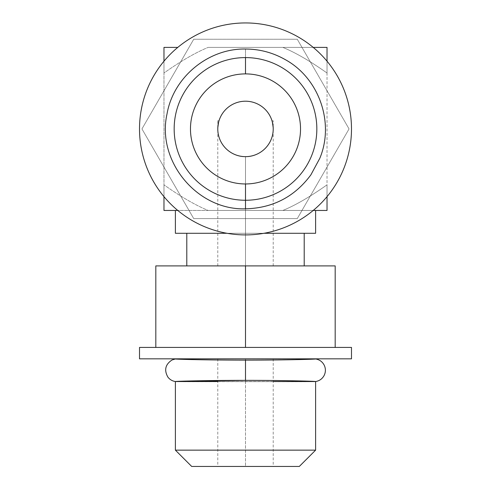 <?xml version="1.0" encoding="UTF-8"?>
<svg xmlns="http://www.w3.org/2000/svg" width="491" height="491" viewBox="0 0 491 491"><rect width="100%" height="100%" fill="white"/><g stroke="black" fill="none" stroke-linecap="round" stroke-linejoin="round"><path stroke-width="0.37" stroke-dasharray="2.46 1.84" d="M208.141 47.4L327.031 47.4L208.141 47.4C195.486 52.605 180.762 61.148 163.969 73.018C180.762 61.148 195.486 52.605 208.141 47.4C195.486 52.605 180.762 61.148 163.969 73.018L163.969 210.455L208.141 210.455C195.467 205.232 180.743 196.695 163.969 184.837L163.969 73.018L163.969 210.455L282.859 210.455C295.533 205.232 310.257 196.695 327.031 184.837L327.031 196.645L327.031 184.837C310.257 196.695 295.533 205.232 282.859 210.455L327.031 210.455L327.031 73.018C310.238 61.148 295.514 52.605 282.859 47.4L313.221 47.4L282.859 47.4C295.514 52.605 310.238 61.148 327.031 73.018L327.031 47.4L327.031 73.018C310.238 61.148 295.514 52.605 282.859 47.4L208.141 47.4L282.859 47.4C295.514 52.605 310.238 61.148 327.031 73.018L327.031 184.837C310.257 196.695 295.533 205.232 282.859 210.455L327.031 210.455L327.031 184.837C310.257 196.695 295.533 205.232 282.859 210.455L208.141 210.455C195.467 205.232 180.743 196.695 163.969 184.837C180.743 196.695 195.467 205.232 208.141 210.455C195.467 205.232 180.743 196.695 163.969 184.837L163.969 73.018C180.762 61.148 195.486 52.605 208.141 47.4M163.969 47.4L163.969 73.018L163.969 47.4M327.031 61.203L327.031 73.018L327.031 61.203M163.969 196.645L163.969 184.837L163.969 196.645M313.221 210.455L282.859 210.455L313.221 210.455M315.615 210.455L175.385 210.455L315.615 210.455M175.385 233.28L315.615 233.28L175.385 233.28M273.217 381.532L217.783 381.532M175.385 450.143L315.615 450.143L175.385 450.143M315.314 359.019L175.385 358.952L307.814 358.835M264.017 233.28L226.983 233.28L264.017 233.28M304.199 233.28L186.801 233.28L304.199 233.28M186.801 265.895L304.199 265.895L186.801 265.895M155.819 265.895L335.181 265.895L335.181 347.419L245.5 347.419L335.181 347.419L335.181 265.895L217.783 265.895L273.217 265.895L245.5 265.895L245.5 156.647C257.898 157.58 273.505 145.44 273.217 128.924C273.419 145.618 257.916 157.507 245.5 156.647L245.5 265.895L217.783 265.895L245.5 265.895L245.5 156.647C233.108 157.562 217.513 145.489 217.783 128.924L219.004 120.774L217.783 120.774L219.004 120.774L217.783 128.924C217.513 145.483 233.096 157.562 245.5 156.647L245.5 347.419L155.819 347.419L335.181 347.419L245.5 347.419L245.5 265.895L155.819 265.895L155.819 347.419L245.5 347.419L155.819 347.419L155.819 265.895M139.512 347.419L351.488 347.419L139.512 347.419M139.512 358.835L351.488 358.835L139.512 358.835M177.65 381.354L245.5 381.66L245.5 358.835L273.217 358.835L217.783 358.835L273.217 358.835L245.5 358.835L245.5 466.45L273.217 466.45L245.5 466.45L245.5 358.835L217.783 358.835L245.5 358.835L245.5 466.45L217.783 466.45L245.5 466.45L245.5 358.835L245.5 381.66L315.615 381.544M273.217 265.895L273.217 128.924L271.996 120.774L273.217 120.774L271.996 120.774L273.217 128.924C273.505 145.44 257.898 157.58 245.5 156.647C257.916 157.507 273.419 145.618 273.217 128.924L271.996 120.774L273.217 128.924L273.217 120.774M245.5 156.647A27.717 27.717 0 0 0 273.217 128.924A27.717 27.717 0 0 0 245.5 101.207A27.717 27.717 0 0 1 273.217 128.924A27.717 27.717 0 0 1 245.5 156.647A27.717 27.717 0 0 0 273.217 128.924A27.717 27.717 0 0 0 245.5 101.207A27.717 27.717 0 0 1 273.217 128.924A27.717 27.717 0 0 1 245.5 156.647A27.717 27.717 0 0 0 273.217 128.924A27.717 27.717 0 0 0 245.5 101.207A27.717 27.717 0 0 0 217.783 128.924A27.717 27.717 0 0 0 245.5 156.647C233.096 157.562 217.513 145.483 217.783 128.924C217.513 145.489 233.108 157.562 245.5 156.647A27.717 27.717 0 0 1 217.783 128.924A27.717 27.717 0 0 1 245.5 101.207A27.717 27.717 0 0 0 217.783 128.924A27.717 27.717 0 0 0 245.5 156.647A27.717 27.717 0 0 1 217.783 128.924A27.717 27.717 0 0 1 245.5 101.207A27.717 27.717 0 0 0 217.783 128.924A27.717 27.717 0 0 0 245.5 156.647A27.717 27.717 0 0 1 217.783 128.924A27.717 27.717 0 0 1 245.5 101.207A27.717 27.717 0 0 1 273.217 128.924A27.717 27.717 0 0 1 245.5 156.647M193.724 218.605L297.276 218.605L349.052 128.924L297.276 39.243L193.724 39.243L141.948 128.924L193.724 218.605L297.276 218.605L193.724 218.605L141.948 128.924L193.724 39.243L297.276 39.243L349.052 128.924L297.276 218.605L193.724 218.605L141.948 128.924L193.724 218.605M245.5 57.588A71.336 71.336 0 0 1 316.836 128.924A71.336 71.336 0 0 1 245.5 200.26A71.336 71.336 0 0 1 174.164 128.924A71.336 71.336 0 0 1 245.5 57.588A71.336 71.336 0 0 1 316.836 128.924A71.336 71.336 0 0 1 245.5 200.26A71.336 71.336 0 0 1 174.164 128.924A71.336 71.336 0 0 1 245.5 57.588A71.336 71.336 0 0 1 316.836 128.924A71.336 71.336 0 0 1 245.5 200.26A71.336 71.336 0 0 0 316.836 128.924A71.336 71.336 0 0 0 245.5 57.588A71.336 71.336 0 0 1 316.836 128.924A71.336 71.336 0 0 1 245.5 200.26A71.336 71.336 0 0 0 316.836 128.924A71.336 71.336 0 0 0 245.5 57.588A71.336 71.336 0 0 1 316.836 128.924A71.336 71.336 0 0 1 245.5 200.26A71.336 71.336 0 0 1 174.164 128.924A71.336 71.336 0 0 1 245.5 57.588A71.336 71.336 0 0 0 174.164 128.924A71.336 71.336 0 0 0 245.5 200.26A71.336 71.336 0 0 1 174.164 128.924A71.336 71.336 0 0 1 245.5 57.588A71.336 71.336 0 0 0 174.164 128.924A71.336 71.336 0 0 0 245.5 200.26A71.336 71.336 0 0 1 174.164 128.924A71.336 71.336 0 0 1 245.5 57.588A71.336 71.336 0 0 1 316.836 128.924A71.336 71.336 0 0 1 245.5 200.26A71.336 71.336 0 0 1 174.164 128.924A71.336 71.336 0 0 1 245.5 57.588L245.5 49.026L245.5 57.588A71.336 71.336 0 0 0 174.164 128.924A71.336 71.336 0 0 0 245.5 200.26A71.336 71.336 0 0 1 174.164 128.924A71.336 71.336 0 0 1 245.5 57.588A71.336 71.336 0 0 1 316.836 128.924A71.336 71.336 0 0 1 245.5 200.26L245.5 208.822L245.5 200.26A71.336 71.336 0 0 0 316.836 128.924A71.336 71.336 0 0 0 245.5 57.588M351.488 128.924A105.988 105.988 0 0 0 245.5 22.942A105.988 105.988 0 0 0 139.512 128.924A105.988 105.988 0 0 0 245.5 234.913A105.988 105.988 0 0 0 351.488 128.924A105.988 105.988 0 0 1 245.5 234.913A105.988 105.988 0 0 1 139.512 128.924A105.988 105.988 0 0 1 245.5 22.942A105.988 105.988 0 0 1 351.488 128.924M217.783 265.895L217.783 128.924L219.004 120.774L217.783 128.924L217.783 120.774M271.996 120.774C273.622 120.774 273.622 120.774 271.996 120.774M219.004 120.774C217.378 120.774 217.378 120.774 219.004 120.774M141.948 128.924L193.724 39.243L141.948 128.924M193.724 39.243L297.276 39.243L193.724 39.243M297.276 39.243L349.052 128.924L297.276 39.243M349.052 128.924L297.276 218.605L349.052 128.924M191.693 466.45L299.307 466.45L191.693 466.45M245.5 466.45L273.217 466.45L245.5 466.45M273.217 358.835L273.217 466.45M217.783 358.835L217.783 466.45M307.556 358.835L183.444 358.835M183.444 381.66L307.556 381.66"/><path stroke-width="0.74" d="M177.779 47.4L163.969 47.4L177.779 47.4M327.031 47.4L313.221 47.4L327.031 47.4L327.031 61.203L327.031 47.4M163.969 61.203L163.969 47.4L163.969 61.203M163.969 210.455L163.969 196.645L163.969 210.455L177.779 210.455L163.969 210.455M327.031 196.645L327.031 210.455L313.221 210.455L327.031 210.455L327.031 196.645M315.615 233.28L315.615 210.455L315.615 233.28L264.017 233.28L315.615 233.28M175.385 210.455L175.385 233.28L175.385 210.455M217.783 381.532L175.385 381.532L175.385 450.143L315.615 450.143L299.307 466.45L315.615 450.143L315.615 381.532L273.217 381.532M307.556 358.835L315.615 358.964C316.603 359.234 283.332 360.155 245.5 360.136C194.817 360.112 157.838 358.7 183.444 358.835C157.838 358.7 194.817 360.112 245.5 360.136C283.332 360.155 316.603 359.234 315.615 358.964L315.517 358.939C319.623 359.621 322.587 361.836 324.404 365.586C325.834 368.98 325.717 372.325 324.06 375.615C322.164 378.966 319.316 380.942 315.517 381.556M226.983 233.28L175.385 233.28L226.983 233.28M186.801 233.28L186.801 265.895L186.801 233.28M304.199 265.895L304.199 233.28L304.199 265.895M335.181 265.895L155.819 265.895L155.819 347.419L155.819 265.895L245.5 265.895L245.5 347.419L245.5 265.895L335.181 265.895L335.181 347.419L335.181 265.895M351.488 347.419L139.512 347.419L351.488 347.419L351.488 358.835L139.512 358.835L139.512 347.419L139.512 358.835L351.488 358.835L351.488 347.419M245.5 156.647A27.717 27.717 0 0 0 273.217 128.924A27.717 27.717 0 0 0 245.5 101.207A27.717 27.717 0 0 1 273.217 128.924A27.717 27.717 0 0 1 245.5 156.647A27.717 27.717 0 0 1 217.783 128.924A27.717 27.717 0 0 1 245.5 101.207A27.717 27.717 0 0 0 217.783 128.924A27.717 27.717 0 0 0 245.5 156.647M351.488 128.924A105.988 105.988 0 0 0 245.5 22.942A105.988 105.988 0 0 0 139.512 128.924A105.988 105.988 0 0 0 245.5 234.913A105.988 105.988 0 0 0 351.488 128.924A105.988 105.988 0 0 0 245.5 22.942A105.988 105.988 0 0 0 139.512 128.924A105.988 105.988 0 0 0 245.5 234.913A105.988 105.988 0 0 0 351.488 128.924M245.5 200.26A71.336 71.336 0 0 0 316.836 128.924A71.336 71.336 0 0 0 245.5 57.588A71.336 71.336 0 0 0 174.164 128.924A71.336 71.336 0 0 0 245.5 200.26L245.5 208.822L245.5 200.26A71.336 71.336 0 0 1 174.164 128.924A71.336 71.336 0 0 1 245.5 57.588L245.5 73.896A55.029 55.029 0 0 0 190.471 128.924A55.029 55.029 0 0 0 245.5 183.959L245.5 200.26L245.5 183.959A55.029 55.029 0 0 0 300.529 128.924A55.029 55.029 0 0 0 245.5 73.896A55.029 55.029 0 0 0 190.471 128.924A55.029 55.029 0 0 0 245.5 183.959A55.029 55.029 0 0 0 300.529 128.924A55.029 55.029 0 0 0 245.5 73.896L245.5 57.588A71.336 71.336 0 0 1 316.836 128.924A71.336 71.336 0 0 1 245.5 200.26M299.307 466.45L191.693 466.45L175.385 450.143L191.693 466.45L299.307 466.45M315.615 381.532C316.603 381.262 283.332 380.341 245.5 380.359C283.332 380.341 316.603 381.262 315.615 381.532L315.615 450.143L175.385 450.143L175.385 381.532C174.391 381.262 207.656 380.341 245.5 380.359L245.5 360.136L245.5 380.359L177.65 381.354M245.5 208.822C197.173 210.43 156.383 161.122 167.02 113.955C173.311 77.204 208.221 48.327 245.5 49.026C259.604 49.094 272.8 52.592 285.087 59.528C319.021 77.971 334.739 122.725 319.788 158.335L310.871 174.87C294.594 196.799 272.8 208.116 245.5 208.822M175.483 358.939L172.053 359.971C165.314 364.396 163.933 370.116 167.91 377.125C169.843 379.611 172.372 381.09 175.483 381.556"/></g></svg>
